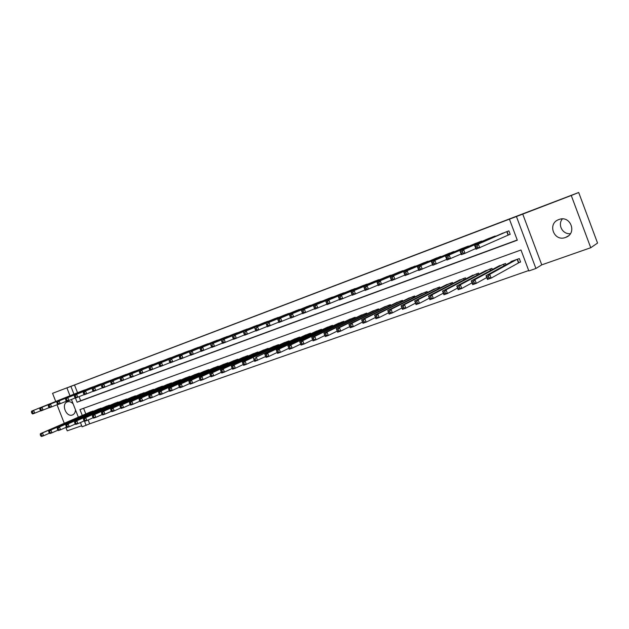<?xml version="1.0" encoding="UTF-8"?>
<svg xmlns="http://www.w3.org/2000/svg" width="629" height="629" viewBox="0 0 629 629"><rect width="100%" height="100%" fill="white"/><g stroke="black" fill="none" stroke-linecap="round" stroke-linejoin="round"><path stroke-width="0.94" d="M73.137 403.842C71.281 401.923 69.347 401.278 67.342 401.892L67.319 401.9C60.871 403.944 66.194 417.57 72.429 414.975L72.484 414.951C74.387 414.126 75.386 412.404 75.464 409.801M565.542 237.447L565.746 237.369C577.493 233.367 570.432 214.859 558.937 219.529L558.859 219.56C546.986 223.492 553.945 242.094 565.542 237.447M88.154 419.952L89.664 423.82L82.116 426.816L80.449 422.554M65.888 427.437L67.217 430.834L81.699 425.762M69.984 395.759L66.926 387.928L79.057 383.218L52.553 393.322L578.696 192.498L597.55 243.069L590.749 247.724L571.266 195.493L516.433 216.525L535.916 268.489L528.847 270.957L520.985 249.988L79.969 409.613L82.265 415.478M522.707 214.009L541.758 264.856L590.749 247.724M541.758 264.856L535.916 268.489M89.664 423.82L528.69 270.533M52.553 393.322L55.737 401.467M57.019 404.746L64.276 423.301M578.696 192.498L571.266 195.493M85.976 389.563L81.11 391.301M94.122 386.513L89.192 388.266M102.362 383.423L97.377 385.2M110.696 380.301L105.656 382.102M119.14 377.141L114.03 378.957M127.679 373.941L122.506 375.78M136.32 370.701L131.091 372.565M145.071 367.422L139.78 369.309M153.932 364.105L148.57 366.015M162.895 360.747L157.47 362.674M171.976 357.343L166.481 359.301M181.168 353.899L175.601 355.88M190.477 350.416L184.84 352.413M199.904 346.886L194.196 348.906M209.457 343.308L203.67 345.36M219.128 339.691L213.27 341.759M228.925 336.02L222.988 338.119M238.847 332.309L232.832 334.431M248.895 328.542L242.802 330.689M259.085 324.729L252.913 326.899M269.409 320.869L263.15 323.062M279.866 316.953L273.521 319.178M290.464 312.983L284.033 315.239M301.205 308.965L294.694 311.245M312.102 304.892L305.49 307.196M323.141 300.756L316.442 303.092M334.329 296.573L327.536 298.932M345.683 292.328L338.787 294.718M357.186 288.019L350.204 290.441M368.861 283.655L361.769 286.109M380.694 279.229L373.508 281.713M392.7 274.739L385.404 277.255M404.879 270.187L397.481 272.727M417.239 265.572L409.723 268.143M429.78 260.886L422.153 263.488M442.501 256.129L434.757 258.763M455.42 251.309L447.557 253.974M468.526 246.419L468.385 246.049L460.538 249.108M481.83 241.45L481.68 241.056L473.723 244.17M495.337 236.418L495.18 236.001L487.105 239.162M518.154 262.883L520.584 262.026L519.287 258.566L511 261.53L511.141 261.908M83.602 408.3L85.803 413.937M505.975 264.73L505.512 263.488L497.484 266.767M492.389 269.511L491.949 268.339L484.031 271.555M478.999 274.22L478.583 273.12L470.783 276.273M465.814 278.875L465.421 277.821L457.723 280.919M452.825 283.459L452.448 282.46L444.868 285.503M440.025 287.98L439.663 287.028L432.186 290.016M427.413 292.438L427.067 291.534L419.7 294.466M414.983 296.841L414.653 295.976L407.388 298.861M402.733 301.173L402.418 300.348L395.248 303.186M390.656 305.45L390.357 304.664L383.289 307.455M378.752 309.672L378.461 308.918L371.487 311.662M367.014 313.832L366.738 313.108L359.859 315.813M355.44 317.944L355.173 317.244L348.387 319.902M344.024 321.993L343.772 321.317L337.081 323.935M332.772 325.987L332.521 325.342L325.924 327.921M321.671 329.934L321.427 329.305L314.917 331.845M310.718 333.826L310.49 333.221L304.059 335.721M299.915 337.663L299.687 337.081L293.35 339.542M289.254 341.453L289.041 340.887L282.783 343.316M278.733 345.195L278.529 344.645L272.349 347.043M268.355 348.883L268.158 348.356L262.057 350.715M258.118 352.523L257.921 352.02L251.899 354.339M248.007 356.124L247.818 355.629L241.874 357.917M238.029 359.67L237.841 359.198L231.975 361.455M228.178 363.177L227.997 362.713L222.202 364.946M218.452 366.644L218.279 366.188L212.563 368.39M208.852 370.056L208.686 369.624L203.033 371.786M199.377 373.437L199.212 373.013L193.63 375.151M190.013 376.771L189.856 376.354L184.344 378.461M180.767 380.065L180.617 379.657L175.169 381.74M171.638 383.313L171.489 382.919L166.111 384.979M162.62 386.528L162.471 386.143L157.164 388.172M153.712 389.697L153.57 389.327L148.326 391.332M144.914 392.834L139.591 394.446M136.226 395.932L130.966 397.528M127.64 398.99L122.443 400.579M119.148 402.017L114.014 403.582M110.767 405.005L105.696 406.562M102.48 407.962L97.471 409.495M94.287 410.879L89.342 412.404M115.492 378.367L65.628 398.416L67.814 397.599L68.946 400.5L75.386 397.874L77.092 402.23L517.305 240.199L509.427 219.191L511.338 218.428L74.513 385.011L77.532 392.732M79.073 396.687L80.661 400.759L517.235 240.011M507.776 235.222L510.19 234.326L508.885 230.859L500.684 234.082M66.926 387.928L70.912 386.41L73.947 394.171M74.513 385.011L70.912 386.41M509.427 219.191L516.433 216.525M78.35 417.184L71.439 399.486M84.475 421.155L86.142 425.416M80.661 400.759L77.092 402.23M570.361 233.721C562.609 234.523 557.357 224.812 562.357 218.939M510.158 234.24L476.051 249.233L474.636 245.459L503.035 233.052M475.563 246.442L474.636 245.459L478.331 244.076L479.762 247.857L477.615 247.409L477.049 245.892L475.563 246.442L476.137 247.96L477.615 247.409M506.471 231.763L478.331 244.076L477.049 245.892M476.051 249.233L476.137 247.96M513.406 260.665L486.005 275.659L489.724 274.338L491.147 278.112L520.505 261.813M489.024 277.696L491.147 278.112L487.42 279.425L486.005 275.659L487.53 278.222L489.024 277.696L488.45 276.186L486.964 276.713M488.45 276.186L489.724 274.338L516.857 259.431M487.53 278.222L487.42 279.425M489.409 238.163L459.98 250.94L463.62 249.579L465.035 253.33L461.395 254.682L459.98 250.94L461.434 253.432L462.897 252.889L462.331 251.388L460.868 251.93M492.806 236.889L463.62 249.579L462.331 251.388M475.783 248.518L465.035 253.33L462.897 252.889M461.395 254.682L461.434 253.432M461.136 254.006L446.967 260.044L445.568 256.333L476.004 243.187M446.417 257.324L445.568 256.333L449.145 254.989L450.553 258.716L448.414 258.283L447.848 256.789L446.417 257.324L446.975 258.81L448.414 258.283M479.337 241.937L449.145 254.989L447.848 256.789M446.967 260.044L446.975 258.81M446.724 259.4L432.783 265.312L431.392 261.633L462.795 248.141M432.194 262.631L431.392 261.633L434.914 260.312L436.306 264.007L434.167 263.582L433.609 262.104L432.194 262.631L432.752 264.109L434.167 263.582M466.081 246.914L434.914 260.312L433.609 262.104M432.783 265.312L432.752 264.109M432.555 264.707L418.82 270.501L417.444 266.845L449.774 253.023M418.206 267.852L417.444 266.845L420.903 265.548L422.295 269.212L420.156 268.795L419.598 267.333L418.206 267.852L418.765 269.314L420.156 268.795M453.014 251.812L420.903 265.548L419.598 267.333M418.82 270.501L418.765 269.314M499.725 265.556L471.27 280.88L474.926 279.583L476.342 283.333L486.728 277.578M474.219 282.924L476.342 283.333L472.678 284.623L471.27 280.88L472.749 283.443L474.219 282.924L473.653 281.422L472.182 281.941M473.653 281.422L474.926 279.583L503.121 264.345M472.749 283.443L472.678 284.623M486.241 270.376L456.78 286.022L460.381 284.74L461.78 288.459L472.017 282.869M459.657 288.066L461.78 288.459L458.179 289.725L456.78 286.022L458.211 288.569L459.657 288.066L459.091 286.572L457.653 287.083M459.091 286.572L460.381 284.74L489.59 269.181M458.211 288.569L458.179 289.725M472.961 275.125L442.517 291.078L446.063 289.82L447.455 293.507L457.55 288.074M445.332 293.122L447.455 293.507L443.909 294.757L442.517 291.078L443.909 293.617L445.332 293.122L444.774 291.644L443.351 292.147M444.774 291.644L446.063 289.82L476.263 273.945M443.909 293.617L443.909 294.757M459.878 279.803L428.491 296.055L431.981 294.812L433.365 298.468L443.319 293.185M431.235 298.091L433.365 298.468L429.874 299.695L428.491 296.055L429.843 298.586L431.235 298.091L430.684 296.629L429.285 297.124M430.684 296.629L431.981 294.812L463.133 278.639M429.843 298.586L429.874 299.695M418.607 269.92L405.092 275.604L403.716 271.98L436.951 257.835M404.447 272.986L403.716 271.98L407.128 270.706L408.504 274.338L406.365 273.929L405.815 272.475L404.447 272.986L404.997 274.441L406.365 273.929M440.135 256.64L407.128 270.706L405.815 272.475M405.092 275.604L404.997 274.441M446.991 284.41L414.692 300.945L418.12 299.726L419.496 303.351L429.308 298.209M417.373 302.981L419.496 303.351L416.06 304.562L414.692 300.945L415.997 303.469L417.373 302.981L416.823 301.535L415.447 302.022M416.823 301.535L418.12 299.726L450.199 283.27M415.997 303.469L416.06 304.562M404.879 275.054L391.576 280.628L390.208 277.035L424.308 262.576M390.9 278.042L390.208 277.035L393.565 275.777L394.933 279.378L392.795 278.985L392.244 277.538L390.9 278.042L391.45 279.48L392.795 278.985M427.453 261.397L393.565 275.777L392.244 277.538M391.576 280.628L391.45 279.48M434.285 288.955L401.113 305.765L404.486 304.562L405.847 308.163L415.525 303.139M403.724 307.801L405.847 308.163L402.474 309.35L401.113 305.765L402.371 308.281L403.724 307.801L403.181 306.362L401.829 306.842M403.181 306.362L404.486 304.562L437.446 287.823M402.371 308.281L402.474 309.35M391.372 280.102L378.273 285.566L376.913 282.004L411.853 267.246M377.573 283.019L376.913 282.004L380.215 280.77L381.575 284.339L379.436 283.954L378.894 282.523L377.573 283.019L378.115 284.45L379.436 283.954M414.951 266.083L380.215 280.77L378.894 282.523M378.273 285.566L378.115 284.45M421.768 293.428L387.739 310.506L391.065 309.326L392.417 312.888L401.955 307.998M390.294 312.542L392.417 312.888L389.092 314.06L387.739 310.506L388.966 313.006L390.294 312.542L389.752 311.111L388.423 311.583M389.752 311.111L391.065 309.326L424.882 292.32M388.966 313.006L389.092 314.06M378.076 285.071L365.174 290.433L363.829 286.895L399.58 271.846M364.45 287.917L363.829 286.895L367.084 285.684L368.429 289.222L366.29 288.845L365.756 287.429L364.45 287.917L364.993 289.332L366.29 288.845M402.631 270.698L367.084 285.684L365.756 287.429M365.174 290.433L364.993 289.332M409.432 297.839L374.585 315.168L377.856 314.013L379.201 317.551L388.604 312.77M377.078 317.205L379.201 317.551L375.922 318.699L374.585 315.168L375.765 317.669L377.078 317.205L376.543 315.789L375.23 316.253M376.543 315.789L377.856 314.013L412.498 296.746M375.765 317.669L375.922 318.699M364.993 289.953L352.279 295.221L350.943 291.714L387.472 276.383M351.532 292.737L350.943 291.714L354.151 290.519L355.487 294.034L353.356 293.664L352.814 292.257L351.532 292.737L352.067 294.144L353.356 293.664M390.483 275.258L354.151 290.519L352.814 292.257M352.279 295.221L352.067 294.144M397.269 302.187L361.628 319.768L364.844 318.62L366.18 322.134L375.458 317.464M364.065 321.796L366.18 322.134L362.964 323.267L361.628 319.768L362.776 322.252L364.065 321.796L363.531 320.389L362.241 320.845M363.531 320.389L364.844 318.62L400.296 301.11M362.776 322.252L362.964 323.267M352.106 294.765L339.589 299.939L338.26 296.456L375.544 280.856M338.819 297.486L338.26 296.456L341.413 295.284L342.742 298.767L340.611 298.405L340.085 297.014L338.819 297.486L339.353 298.877L340.611 298.405M378.509 279.748L341.413 295.284L340.085 297.014M339.589 299.939L339.353 298.877M385.278 306.48L348.875 324.289L352.043 323.164L353.372 326.648L362.508 322.079M351.249 326.317L353.372 326.648L350.196 327.764L348.875 324.289L349.983 326.766L351.249 326.317L350.723 324.926L349.449 325.374M350.723 324.926L352.043 323.164L388.258 305.411M349.983 326.766L350.196 327.764M339.424 299.498L327.088 304.585L325.775 301.134L363.782 285.267M326.294 302.156L325.775 301.134L328.873 299.97L330.194 303.43L328.071 303.076L327.536 301.692L326.294 302.156L326.828 303.54L328.071 303.076M366.707 284.174L328.873 299.97L327.536 301.692M327.088 304.585L326.828 303.54M373.461 310.702L336.311 328.747L339.432 327.638L340.753 331.09L349.763 326.624M338.638 330.768L340.753 331.09L337.624 332.191L336.311 328.747L337.388 331.208L338.638 330.768L338.111 329.384L336.861 329.832M338.111 329.384L339.432 327.638L376.401 309.657M337.388 331.208L337.624 332.191M326.931 304.161L314.783 309.161L313.47 305.733L352.185 289.615M313.965 306.755L313.47 305.733L316.529 304.585L317.842 308.021L315.711 307.675L315.192 306.299L313.965 306.755L314.492 308.131L315.711 307.675M355.071 288.538L316.529 304.585L315.192 306.299M314.783 309.161L314.492 308.131M361.801 314.87L323.943 333.126L327.017 332.041L328.322 335.469L337.215 331.098M326.215 335.155L328.322 335.469L325.248 336.554L323.943 333.126L324.981 335.587L326.215 335.155L325.688 333.779L324.454 334.219M325.688 333.779L327.017 332.041L364.702 313.84M324.981 335.587L325.248 336.554M350.306 318.982L311.756 337.451L314.783 336.373L316.088 339.778L324.847 335.501M313.973 339.471L316.088 339.778L313.053 340.847L311.756 337.451L312.762 339.904L313.973 339.471L313.454 338.111L312.243 338.544M313.454 338.111L314.783 336.373L353.168 317.959M312.762 339.904L313.053 340.847M338.968 323.039L299.758 341.704L302.738 340.651L304.027 344.024L312.668 339.841M301.92 343.725L304.027 344.024L301.047 345.077L299.758 341.704L300.725 344.149L301.92 343.725L301.401 342.373L300.206 342.797M301.401 342.373L302.738 340.651L341.791 322.024M300.725 344.149L301.047 345.077M314.626 308.753L302.659 313.659L301.354 310.262L340.753 293.908M301.818 311.292L301.354 310.262L304.365 309.138L305.67 312.542L303.548 312.204L303.029 310.844L301.818 311.292L302.337 312.652L303.548 312.204M343.591 292.839L304.365 309.138L303.029 310.844M302.659 313.659L302.337 312.652M302.51 313.273L290.716 318.101L289.419 314.728L329.47 298.138M289.851 315.758L289.419 314.728L292.391 313.612L293.68 317L291.565 316.67L291.046 315.31L289.851 315.758L290.37 317.11L291.565 316.67M332.277 297.085L292.391 313.612L291.046 315.31M290.716 318.101L290.37 317.11M290.567 317.724L278.946 322.473L277.664 319.123L318.345 302.305M278.073 320.153L277.664 319.123L280.589 318.03L281.871 321.388L279.756 321.065L279.237 319.721L278.073 320.153L278.584 321.498L279.756 321.065M321.112 301.267L280.589 318.03L279.237 319.721M278.946 322.473L278.584 321.498M327.788 327.033L287.933 345.903L290.873 344.857L292.155 348.207L300.67 344.102M290.048 347.916L292.155 348.207L289.214 349.244L287.933 345.903L288.868 348.332L290.048 347.916L289.537 346.579L288.357 346.996M289.537 346.579L290.873 344.857L330.571 326.042M288.868 348.332L289.214 349.244M310.105 305.395L268.96 322.378L307.377 306.417M278.812 322.111L267.356 326.781L266.971 325.822L268.119 325.39L267.608 324.061L266.46 324.493L266.971 325.822M267.608 324.061L268.96 322.378L270.242 325.704L268.119 325.39M266.083 323.455L266.46 324.493M316.764 330.98L276.28 350.031L279.174 349.009L280.455 352.334L288.853 348.309M278.348 352.043L280.455 352.334L277.554 353.349L277.192 352.452L278.348 352.043L277.837 350.715L276.681 351.124L277.192 352.452M277.837 350.715L279.174 349.009L319.501 329.997M276.681 351.124L276.28 350.031M299.239 309.468L257.505 326.663L296.55 310.482M267.215 326.427L255.932 331.019L255.523 330.083L256.663 329.659L256.152 328.338L255.012 328.763L255.523 330.083M256.152 328.338L257.505 326.663L258.771 329.966L256.663 329.659M254.666 327.725L255.012 328.763M305.883 334.872L264.801 354.103L267.655 353.089L268.921 356.391L277.192 352.46M266.822 356.116L268.921 356.391L266.067 357.398L265.682 356.517L266.822 356.116L266.311 354.795L265.171 355.196L265.682 356.517L254.745 361.384L254.336 360.519L255.46 360.126L254.957 358.813L253.833 359.206L254.336 360.519M266.311 354.795L267.655 353.089L308.587 333.897M265.171 355.196L264.801 354.103M288.522 313.486L246.214 330.885L285.865 314.484M255.791 330.689L244.673 335.202L244.249 334.282L245.365 333.865L244.862 332.552L243.738 332.969L244.249 334.282M244.862 332.552L246.214 330.885L247.472 334.164L245.365 333.865M243.415 331.931L243.738 332.969M295.143 338.709L256.302 357.123L297.816 337.749M254.957 358.813L256.302 357.123L257.56 360.393L255.46 360.126M253.833 359.206L253.487 358.113M277.955 317.456L235.089 335.045L275.329 318.439M244.532 334.887L233.579 339.33L233.131 338.418L234.232 338.009L233.729 336.704L232.628 337.113L233.131 338.418M233.729 336.704L235.089 335.045L236.339 338.3L234.232 338.009M232.329 336.075L232.628 337.113M284.552 342.49L242.338 362.068L245.106 361.085L246.356 364.34L254.36 360.574M244.264 364.073L246.356 364.34L243.588 365.315L243.156 364.466L244.264 364.073L243.761 362.768L242.652 363.161L243.156 364.466M243.761 362.768L245.106 361.085L287.186 341.555M242.652 363.161L242.338 362.068M267.522 321.364L224.121 339.149L264.935 322.331M233.43 339.023L222.642 343.395L222.171 342.498L223.264 342.09L222.76 340.8L221.675 341.201L222.171 342.498M222.76 340.8L224.121 339.149L225.363 342.38L223.264 342.09M221.4 340.163L221.675 341.201M274.102 346.233L231.346 365.968L234.074 365.001L235.325 368.232L243.195 364.537M233.233 367.965L235.325 368.232L232.588 369.192L232.132 368.358L233.233 367.965L232.73 366.676L231.637 367.061L232.132 368.358M232.73 366.676L234.074 365.001L276.705 345.297M231.637 367.061L231.346 365.968M257.222 325.224L213.31 343.19L254.674 326.184M222.493 343.104L211.863 347.397L211.375 346.516L212.445 346.115L211.949 344.834L210.88 345.235L211.375 346.516M211.949 344.834L213.31 343.19L214.544 346.398L212.445 346.115M210.629 344.189L210.88 345.235M263.787 349.921L220.512 369.813L223.201 368.853L224.443 372.061L232.187 368.445M222.352 371.81L224.443 372.061L221.746 373.013L221.274 372.187L222.352 371.81L221.856 370.52L220.779 370.906L221.274 372.187M221.856 370.52L223.201 368.853L266.358 349.001M220.779 370.906L220.512 369.813M247.063 329.038L200.006 348.167L244.547 329.981M211.706 347.122L201.233 351.344L200.722 350.479L201.783 350.086L201.288 348.812L200.234 349.205L200.722 350.479M201.288 348.812L202.648 347.177L203.875 350.361L201.783 350.086M200.006 348.167L200.234 349.205M253.613 353.561L209.827 373.602L212.484 372.659L213.711 375.843L221.337 372.297M211.627 375.592L213.711 375.843L211.053 376.779L210.566 375.969L211.627 375.592L211.132 374.318L210.07 374.695L210.566 375.969M211.132 374.318L212.484 372.659L256.145 352.649M210.07 374.695L209.827 373.602M237.039 332.796L192.136 351.108L234.546 333.732M201.076 351.076L190.752 355.243L190.225 354.386L191.271 354.001L190.784 352.735L189.738 353.121L190.225 354.386M190.784 352.735L192.136 351.108L193.362 354.269L191.271 354.001M189.533 352.083L189.738 353.121M227.14 336.507L179.21 355.943L224.679 337.427M190.595 354.984L180.421 359.08L179.87 358.247L180.9 357.862L180.413 356.604L179.391 356.989L179.87 358.247M180.413 356.604L181.773 354.984L182.992 358.121L180.9 357.862M179.21 355.943L179.391 356.989M217.367 340.171L171.56 358.805L214.945 341.083M180.256 358.829L170.231 362.862L169.665 362.045L170.679 361.667L170.2 360.417L169.185 360.794L169.665 362.045M170.2 360.417L171.56 358.805L172.763 361.927L170.679 361.667M169.02 359.749L169.185 360.794M243.565 357.154L199.291 377.337L201.909 376.409L203.136 379.57L210.636 376.095M201.052 379.326L203.136 379.57L200.509 380.49L200.006 379.696L201.052 379.326L200.565 378.06L199.519 378.43L200.006 379.696M200.565 378.06L201.909 376.409L246.065 356.258M199.519 378.43L199.291 377.337M233.642 360.7L188.904 381.017L191.491 380.105L192.702 383.242L200.093 379.837M190.626 383.006L192.702 383.242L190.115 384.154L189.588 383.368L190.626 383.006L190.139 381.748L189.109 382.11L189.588 383.368M190.139 381.748L191.491 380.105L236.111 359.812M189.109 382.11L188.904 381.017M223.853 364.199L178.66 384.649L181.207 383.745L182.418 386.866L189.699 383.525M180.342 386.631L182.418 386.866L179.87 387.763L179.32 386.992L180.342 386.631L179.863 385.38L178.84 385.742L179.32 386.992M179.863 385.38L181.207 383.745L226.291 363.326M178.84 385.742L178.66 384.649M207.719 343.788L158.98 363.507L205.321 344.684M170.066 362.626L160.175 366.597L159.601 365.795L160.599 365.418L160.12 364.175L159.113 364.553L159.601 365.795M160.12 364.175L161.48 362.571L162.675 365.669L160.599 365.418M158.98 363.507L159.113 364.553M214.19 367.651L168.556 388.235L171.072 387.346L172.267 390.436L179.438 387.157M170.2 390.208L172.267 390.436L169.759 391.324L169.193 390.562L170.2 390.208L169.72 388.974L168.714 389.327L169.193 390.562M169.72 388.974L171.072 387.346L216.588 366.793M168.714 389.327L168.556 388.235M198.19 347.357L151.534 366.29L195.831 348.246M160.01 366.369L150.26 370.284L149.663 369.49L150.653 369.121L150.174 367.886L149.191 368.256L149.663 369.49M150.174 367.886L151.534 366.29L152.729 369.365L150.653 369.121M149.073 367.21L149.191 368.256M204.645 371.063L158.594 391.773L161.071 390.892L162.266 393.966L169.327 390.743M160.198 393.738L162.266 393.966L159.782 394.839L159.208 394.092L160.198 393.738L159.727 392.512L158.728 392.858L159.208 394.092M159.727 392.512L161.071 390.892L207.02 370.214M158.728 392.858L158.594 391.773M188.786 350.888L141.729 369.962L186.451 351.76M150.095 370.064L140.479 373.917L139.866 373.139L140.841 372.769L140.369 371.55L139.394 371.912L139.866 373.139M140.369 371.55L141.729 369.962L142.917 373.013L140.841 372.769M139.3 370.866L139.394 371.912M195.218 374.436L148.766 395.256L151.212 394.391L152.391 397.442L159.349 394.281M150.331 397.221L152.391 397.442L149.946 398.299L149.356 397.567L150.331 397.221L149.859 396.003L148.876 396.349L149.356 397.567M149.859 396.003L151.212 394.391L197.561 373.595M148.876 396.349L148.766 395.256M179.501 354.371L132.051 373.579L177.197 355.236M140.314 373.705L130.832 377.502L130.203 376.732L131.162 376.378L130.69 375.159L129.731 375.521L130.203 376.732M130.69 375.159L132.051 373.579L133.23 376.614L131.162 376.378M129.653 374.475L129.731 375.521M185.909 377.762L139.064 398.692L141.478 397.843L142.657 400.87L149.513 397.764M140.597 400.657L142.657 400.87L140.243 401.719L139.63 400.995L140.597 400.657L140.125 399.446L139.158 399.785L139.63 400.995M140.125 399.446L141.478 397.843L188.228 376.936M139.158 399.785L139.064 398.692M170.325 357.807L122.506 377.148L168.053 358.664M130.667 377.298L121.311 381.04L120.674 380.286L121.617 379.932L121.145 378.721L120.202 379.075L120.674 380.286M121.145 378.721L122.506 377.148L123.677 380.16L121.617 379.932M120.139 378.029L120.202 379.075M161.268 361.203L113.086 380.671L159.027 362.045M121.145 380.844L111.915 384.531L111.262 383.784L112.198 383.438L111.726 382.235L110.798 382.589L111.262 383.784M111.726 382.235L113.086 380.671L114.258 383.666L112.198 383.438M110.751 381.544L110.798 382.589M152.32 364.561L103.793 384.146L150.103 365.394M111.75 384.343L102.645 387.975L101.977 387.244L102.897 386.898L102.433 385.703L101.513 386.049L101.977 387.244M102.433 385.703L103.793 384.146L104.957 387.118L102.897 386.898M101.489 385.011L101.513 386.049M176.718 381.048L129.495 402.088L131.878 401.247L133.049 404.258L139.803 401.208M130.997 404.046L133.049 404.258L130.667 405.092L130.038 404.384L130.997 404.046L130.525 402.843L129.574 403.181L130.038 404.384M130.525 402.843L131.878 401.247L179.006 380.231M129.574 403.181L129.495 402.088M167.644 384.295L120.053 405.438L122.403 404.604L123.567 407.592L130.227 404.596M121.515 407.388L123.567 407.592L121.216 408.425L120.579 407.726L121.515 407.388L121.051 406.192L120.108 406.531L120.579 407.726M121.051 406.192L122.403 404.604L169.901 383.486M120.108 406.531L120.053 405.438M158.681 387.503L110.735 408.74L113.055 407.922L114.211 410.886L120.776 407.946M112.166 410.69L114.211 410.886L111.891 411.704L111.239 411.02L112.166 410.69L111.703 409.503L110.775 409.833L111.239 411.02M111.703 409.503L113.055 407.922L160.906 386.701M110.775 409.833L110.735 408.74M143.483 367.871L94.625 387.574L141.297 368.696M102.48 387.794L93.501 391.372L92.817 390.648L93.729 390.31L93.265 389.131L92.353 389.469L92.817 390.648M93.265 389.131L94.625 387.574L95.773 390.53L93.729 390.31M92.345 388.423L92.353 389.469M149.82 390.672L101.536 412.003L103.824 411.193L104.972 414.141L111.451 411.248M102.936 413.945L104.972 414.141L102.684 414.951L102.024 414.275L102.936 413.945L102.48 412.766L101.56 413.088L102.024 414.275M102.48 412.766L103.824 411.193L152.021 389.878M101.56 413.088L101.536 412.003M134.755 371.149L83.327 391.804L132.585 371.959M93.328 391.199L84.467 394.729L83.767 394.021L84.671 393.683L84.215 392.512L83.311 392.842L83.767 394.021M84.215 392.512L85.568 390.963L86.716 393.896L84.671 393.683M83.327 391.804L83.311 392.842M141.069 393.801L92.463 415.226L94.72 414.425L95.86 417.349L102.252 414.503M93.831 417.161L95.86 417.349L93.603 418.151L92.927 417.483L93.831 417.161L93.367 415.989L92.463 416.312L92.927 417.483M93.367 415.989L94.72 414.425L143.247 393.015M92.463 416.312L92.463 415.226M126.13 374.381L76.636 394.304L123.992 375.183M84.302 394.564L75.551 398.039L74.843 397.339L75.732 397.009L75.276 395.845L74.387 396.176L74.843 397.339M75.276 395.845L76.636 394.304L77.776 397.221L75.732 397.009M74.419 395.13L74.387 396.176M132.428 396.891L83.5 418.403L85.733 417.609L86.865 420.518L93.163 417.719M84.836 420.337L86.865 420.518L84.64 421.304L83.948 420.652L84.836 420.337L84.38 419.173L83.492 419.488L83.948 420.652M84.38 419.173L85.733 417.609L134.575 396.121M83.492 419.488L83.5 418.403M117.607 377.581L67.814 397.599L65.581 399.462L66.037 400.618L66.91 400.296L66.454 399.132M66.91 400.296L68.946 400.5L66.753 401.31L66.037 400.618M65.628 398.416L65.581 399.462M123.882 399.942L74.654 421.54L76.856 420.754L77.988 423.647L84.2 420.895M75.96 423.466L77.988 423.647L75.787 424.426L75.079 423.781L75.96 423.466L75.511 422.311L74.631 422.625L75.079 423.781M75.511 422.311L76.856 420.754L126.012 399.179M74.631 422.625L74.654 421.54M109.187 380.734L59.102 400.862L107.095 381.52M66.588 401.153L58.072 404.541L57.333 403.857L58.198 403.535L57.75 402.387L56.885 402.709L57.333 403.857M57.75 402.387L59.102 400.862L60.227 403.739L58.198 403.535M56.948 401.664L56.885 402.709M115.445 402.961L65.927 424.63L68.097 423.86L69.221 426.737L75.346 424.025M67.201 426.556L69.221 426.737L67.044 427.5L66.328 426.863L67.201 426.556L66.753 425.408L65.88 425.715L66.328 426.863M66.753 425.408L68.097 423.86L117.544 402.206M65.88 425.715L65.927 424.63M100.868 383.855L48.378 404.872L98.8 384.626M57.899 404.384L49.494 407.726L48.748 407.057L49.597 406.735L49.148 405.595L48.299 405.909L48.748 407.057M49.148 405.595L50.509 404.077L51.625 406.932L49.597 406.735M48.378 404.872L48.299 405.909M107.103 405.941L57.302 427.689L59.448 426.934L60.565 429.788L66.611 427.115M58.552 429.615L60.565 429.788L58.418 430.543L57.695 429.914L58.552 429.615L58.104 428.467L57.247 428.774L57.695 429.914M58.104 428.467L59.448 426.934L109.179 405.202M57.247 428.774L57.302 427.689M92.644 386.937L39.91 408.04L90.607 387.7M49.329 407.576L41.027 410.871L40.264 410.21L41.113 409.896L40.665 408.764L39.824 409.078L40.264 410.21M40.665 408.764L42.017 407.246L43.134 410.092L41.113 409.896M39.91 408.04L39.824 409.078M98.863 408.889L48.795 430.708L50.91 429.961L52.018 432.799L57.986 430.165M50.006 432.626L52.018 432.799L49.903 433.546L49.164 432.925L50.006 432.626L49.565 431.494L48.716 431.793L49.164 432.925M49.565 431.494L50.91 429.961L100.915 408.158M48.716 431.793L48.795 430.708M84.522 389.988L31.552 411.162L82.501 390.743M40.861 410.729L32.661 413.976L31.89 413.332L32.724 413.017L32.283 411.893L31.45 412.199L31.89 413.332M32.283 411.893L33.636 410.383L34.744 413.206L32.724 413.017M31.552 411.162L31.45 412.199M90.718 411.798L40.382 433.688L42.473 432.949L43.582 435.771L49.471 433.184M41.577 435.606L43.582 435.771L41.49 436.502L40.736 435.897L41.577 435.606L41.137 434.474L40.295 434.773L40.736 435.897M41.137 434.474L42.473 432.949L92.746 411.075M40.295 434.773L40.382 433.688M507.037 231.551L508.318 234.987M506.785 231.645L508.083 235.089M518.453 262.718L517.18 259.321M518.689 262.608L517.423 259.227M493.38 236.677L493.568 237.188M493.128 236.763L493.325 237.29M479.927 241.717L480.108 242.196M479.675 241.811L479.864 242.307M466.679 246.686L466.852 247.142M466.427 246.78L466.6 247.252M453.627 251.576L453.792 252.009M453.367 251.679L453.533 252.119M504.041 265.792L503.452 264.227M504.277 265.658L503.703 264.133M490.486 270.533L489.928 269.063M490.722 270.399L490.188 268.968M477.136 275.211L476.617 273.819M477.38 275.085L476.868 273.725M463.99 279.826L463.494 278.513M464.241 279.701L463.754 278.419M440.772 256.404L440.921 256.805M440.504 256.498L440.662 256.923M451.04 284.379L450.568 283.136M451.292 284.253L450.828 283.042M427.83 261.255L427.979 261.648M438.271 288.876L437.823 287.689M438.531 288.742L438.099 287.595M425.699 293.303L425.275 292.178M425.959 293.177L425.542 292.084M413.308 297.674L412.899 296.605M413.567 297.548L413.174 296.503M401.09 301.991L400.704 300.961M401.357 301.857L400.98 300.866M389.052 306.244L388.675 305.262M389.32 306.111L388.958 305.159M377.18 310.443L376.826 309.499M377.447 310.309L377.101 309.397M365.473 314.579L365.135 313.682M365.748 314.445L365.418 313.58M353.938 318.667L353.608 317.802M354.213 318.533L353.891 317.7M342.553 322.701L342.239 321.867M342.836 322.567L342.53 321.765M331.334 326.671L331.027 325.877M331.609 326.537L331.318 325.775M320.255 330.602L319.964 329.832M320.546 330.461L320.263 329.73M309.334 334.471L309.059 333.732M309.625 334.337L309.35 333.629M298.563 338.292L298.288 337.584M298.854 338.158L298.586 337.474M287.933 342.066L287.673 341.382M288.224 341.932L287.972 341.272M277.444 345.793L277.192 345.124M277.735 345.651L277.491 345.014M267.097 349.465L266.845 348.828M267.388 349.331L267.152 348.718M256.884 353.097L256.64 352.476M257.175 352.955L256.947 352.366M246.796 356.674L246.568 356.077M247.095 356.541L246.875 355.967M236.842 360.213L236.622 359.631M237.149 360.079L236.929 359.521M227.022 363.704L226.802 363.145M227.321 363.57L227.116 363.027M217.319 367.155L217.115 366.605M217.626 367.014L217.422 366.495M207.751 370.56L207.546 370.033M208.05 370.418L207.861 369.915M198.292 373.925L198.096 373.406M198.599 373.783L198.41 373.296M188.959 377.243L188.763 376.747M189.266 377.109L189.077 376.629M179.737 380.521L179.548 380.042M180.043 380.388L179.863 379.924M170.632 383.761L170.443 383.297M170.939 383.627L170.766 383.179M161.637 386.969L161.456 386.505M161.944 386.827L161.779 386.395M152.745 390.129L152.58 389.681M153.059 389.988L152.894 389.571M143.97 393.251L143.805 392.818M144.285 393.117L144.127 392.708M135.298 396.341L135.133 395.916M135.612 396.199L135.455 395.806M126.736 399.391L126.571 398.983M118.268 402.403L118.11 402.01M565.746 237.369L568.325 235.899"/></g></svg>
